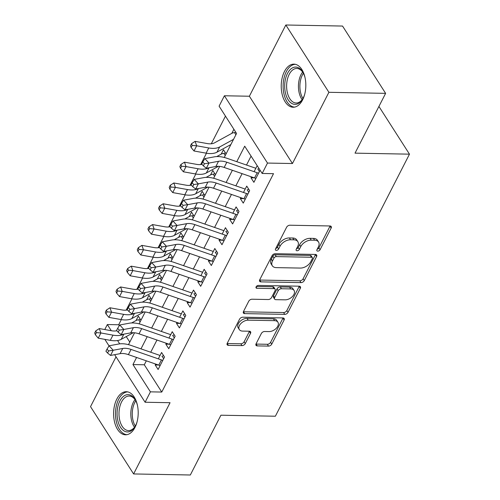 <?xml version="1.0" encoding="UTF-8"?>
<svg xmlns="http://www.w3.org/2000/svg" width="500" height="500" viewBox="0 0 500 500"><rect width="100%" height="100%" fill="white"/><g stroke="black" fill="none" stroke-linecap="round" stroke-linejoin="round"><path stroke-width="0.75" d="M317.769 251.137A1.9 1.188 147.4 0 0 320.062 249.737L331.163 228.05A2.712 1.694 147.4 0 0 331.219 226.544A2.712 1.694 147.4 0 0 329.975 225.969L289.894 225.219A2.712 1.694 147.4 0 0 286.619 227.219L275.519 248.906A1.9 1.188 147.4 0 0 275.481 249.963A1.9 1.188 147.4 0 0 276.35 250.369A1.9 1.188 147.4 0 0 278.637 248.969L280.075 246.163A8.681 5.412 147.4 0 1 290.544 239.762L293.888 239.825A8.681 5.412 147.4 0 1 297.85 241.675A8.681 5.412 147.4 0 1 297.669 246.488L296.231 249.294A1.9 1.188 147.4 0 0 296.194 250.35A1.9 1.188 147.4 0 0 297.056 250.756A1.9 1.188 147.4 0 0 299.35 249.356L300.788 246.544A8.681 5.412 147.4 0 1 311.256 240.144L314.594 240.206A8.681 5.412 147.4 0 1 318.562 242.062A8.681 5.412 147.4 0 1 318.381 246.875L316.944 249.681A1.9 1.188 147.4 0 0 316.9 250.731A1.9 1.188 147.4 0 0 317.769 251.137M317.162 249.25A1.9 1.188 147.4 0 0 318.894 247.919L329.994 226.231A2.712 1.694 147.4 0 0 330.112 225.975M275.744 248.475A1.9 1.188 147.4 0 0 277.475 247.15L278.913 244.344L280.075 246.163M296.45 248.863A1.9 1.188 147.4 0 0 298.188 247.537L299.619 244.725L300.788 246.544M134.981 427.444A21.556 12.3 -88.9 0 0 137.238 404.45A21.556 12.3 -88.9 0 0 126.3 391.706A21.556 12.3 -88.9 0 0 116.819 399.069A21.556 12.3 -88.9 0 0 114.562 422.062A21.556 12.3 -88.9 0 0 125.5 434.806A21.556 12.3 -88.9 0 0 134.981 427.444M302.606 99.875A21.556 12.3 -88.9 0 0 304.862 76.881A21.556 12.3 -88.9 0 0 293.931 64.138A21.556 12.3 -88.9 0 0 284.444 71.5A21.556 12.3 -88.9 0 0 282.188 94.488A21.556 12.3 -88.9 0 0 293.125 107.238A21.556 12.3 -88.9 0 0 302.606 99.875M256.069 343.812A2.712 1.694 147.4 0 0 256.012 345.319A2.712 1.694 147.4 0 0 257.25 345.9L268.5 346.106A2.712 1.694 147.4 0 0 271.769 344.106L284.1 320.019A2.712 1.694 147.4 0 0 284.156 318.512A2.712 1.694 147.4 0 0 282.913 317.931L242.831 317.188A2.712 1.694 147.4 0 0 239.556 319.188L227.231 343.275A2.712 1.694 147.4 0 0 227.175 344.781A2.712 1.694 147.4 0 0 228.412 345.356L242 345.613A2.712 1.694 147.4 0 0 245.269 343.612L250.544 333.3A2.712 1.694 147.4 0 0 250.6 331.8A2.712 1.694 147.4 0 0 249.363 331.219L242.625 331.094A7.256 4.525 147.4 0 1 239.312 329.544A7.256 4.525 147.4 0 1 240.906 323.525A7.256 4.525 147.4 0 1 248.212 320.175L274.606 320.662A7.256 4.525 147.4 0 1 277.919 322.212A7.256 4.525 147.4 0 1 276.325 328.237A7.256 4.525 147.4 0 1 269.012 331.587L264.619 331.506A2.712 1.694 147.4 0 0 261.344 333.506L256.069 343.812M146.319 360.825L144.3 364.775L161.762 392.056L150.419 391.844L145.1 402.244L114.65 354.681M385.619 93.356L328.9 92.3L285.825 25L342.544 26.056L385.619 93.356L355.025 153.15L409.475 154.162L275.375 416.219L220.919 415.206L190.325 475L133.6 473.944L170.056 402.706L145.1 402.244M285.825 25L249.375 96.231L292.45 163.531L328.9 92.3M292.45 163.531L267.494 163.062L262.169 173.463L244.706 146.181L236.775 161.681M161.762 392.056L273.512 173.675L262.169 173.463M300.988 282.619A2.712 1.694 147.4 0 0 304.262 280.619L316.588 256.525A2.712 1.694 147.4 0 0 316.644 255.025A2.712 1.694 147.4 0 0 315.406 254.444L275.319 253.7A2.712 1.694 147.4 0 0 272.05 255.7L259.719 279.788A2.712 1.694 147.4 0 0 259.662 281.288A2.712 1.694 147.4 0 0 260.9 281.869L300.988 282.619L299.825 280.8A2.712 1.694 147.4 0 0 303.094 278.8L315.425 254.706A2.712 1.694 147.4 0 0 315.538 254.45M300.344 288.275L288.012 312.362A2.712 1.694 147.4 0 1 284.744 314.363L244.656 313.612A2.712 1.694 147.4 0 1 243.419 313.038A2.712 1.694 147.4 0 1 243.475 311.531L248.75 301.219A2.712 1.694 147.4 0 1 252.025 299.225L268.281 299.525A2.712 1.694 147.4 0 0 271.55 297.525L275.05 290.688A2.712 1.694 147.4 0 0 275.106 289.181A2.712 1.694 147.4 0 0 273.869 288.606L256.944 288.288A1.9 1.188 147.4 0 1 256.075 287.881A1.9 1.188 147.4 0 1 256.494 286.306A1.9 1.188 147.4 0 1 258.406 285.431L299.163 286.188A2.712 1.694 147.4 0 1 300.4 286.769A2.712 1.694 147.4 0 1 300.344 288.275L299.175 286.456L286.85 310.544L288.012 312.362M116.025 356.819L90.525 406.644L133.6 473.944M140.963 320.262L138.3 316.106L136.037 320.531M151.606 299.462L148.944 295.306L146.681 299.738M162.25 278.663L159.588 274.513L157.325 278.938M172.887 257.869L170.231 253.713L167.969 258.137M183.531 237.069L180.875 232.913L178.612 237.338M194.175 216.269L191.519 212.119L189.25 216.544M204.819 195.475L202.162 191.319L199.894 195.744M215.463 174.675L212.806 170.519L210.538 174.944M226.106 153.875L223.444 149.725L221.181 154.15M251.45 176.875L250.987 177.781L253.9 182.325L260.094 170.219M240.812 197.669L240.344 198.581L243.256 203.125L249.644 190.644L246.731 186.1L243.469 192.469M230.169 218.469L229.7 219.375L232.613 223.925L239 211.444L236.088 206.9L232.825 213.269M219.525 239.269L219.056 240.175L221.969 244.719L228.356 232.244L225.444 227.694L222.188 234.069M208.881 260.062L208.419 260.975L211.325 265.519L217.712 253.044L214.8 248.494L211.544 254.869M198.238 280.863L197.775 281.769L200.681 286.319L207.069 273.837L204.156 269.294L200.9 275.663M187.594 301.663L187.131 302.569L190.044 307.119L196.425 294.637L193.519 290.087L190.256 296.462M176.95 322.463L176.488 323.369L179.4 327.912L185.781 315.438L182.875 310.887L179.613 317.262M166.306 343.256L165.844 344.162L168.756 348.713L175.144 336.231L172.231 331.688L168.969 338.056M251.069 156.125L246.506 165.044M242.106 173.644L235.863 185.844M231.462 194.438L225.219 206.644M220.819 215.238L214.575 227.438M210.181 236.038L203.931 248.238M199.537 256.837L193.294 269.037M188.894 277.631L182.65 289.837M178.25 298.431L172.006 310.631M167.606 319.231L161.363 331.431M156.962 340.025L150.719 352.231M257.181 165.675L254.112 171.675M155.669 364.056L155.2 364.963L158.112 369.513L164.5 357.031L161.588 352.481L158.325 358.856M225.456 116.112L211.3 143.775M206.462 153.225L200.656 164.575M195.819 174.025L190.012 185.375M185.181 194.825L179.375 206.169M174.537 215.619L168.731 226.969M163.894 236.419L158.088 247.769M153.25 257.219L147.444 268.562M142.606 278.019L136.8 289.363M131.962 298.812L126.156 310.163M121.319 319.613L118.688 324.756L119.294 325.706M126.25 336.581L129.787 342.1M233.9 129.294L231.825 133.35M230.019 145.019L230.362 145.556M409.475 154.162L378.925 106.438M104.787 329.544L107.344 324.55L111.294 330.719M118.688 324.756L107.344 324.55M224.262 157.469L236.556 133.45L219.094 106.169L224.412 95.769L267.494 163.062M249.375 96.231L224.412 95.769M109.031 345.894L104.85 339.363M136.588 357.463L132.956 364.562L150.419 391.844M232.375 170.281L226.131 182.481M221.731 191.075L215.487 203.281M211.088 211.875L204.844 224.075M200.45 232.675L194.206 244.875M189.806 253.469L183.562 265.675M179.163 274.269L172.919 286.469M168.519 295.069L162.275 307.269M157.875 315.863L151.631 328.069M147.231 336.662L140.988 348.862M128.481 344.656L134.55 332.788M139.119 323.856L145.194 311.988M149.762 303.056L155.838 291.194M160.406 282.262L166.481 270.394M171.05 261.462L177.125 249.594M181.694 240.662L187.763 228.8M192.338 219.869L198.406 208M202.981 199.069L209.05 187.2M213.625 178.269L219.694 166.4M117.581 340.538L119.7 343.856M144.3 364.775L132.956 364.562M250.987 177.781L254.256 177.844M240.344 198.581L243.612 198.637M229.7 219.375L232.969 219.438M219.056 240.175L222.325 240.238M208.419 260.975L211.681 261.031M197.775 281.769L201.038 281.831M187.131 302.569L190.394 302.631M176.488 323.369L179.756 323.425M165.844 344.162L169.112 344.225M155.2 364.963L158.469 365.025M318.562 242.062L317.4 240.244A8.681 5.412 147.4 0 0 313.431 238.388L314.594 240.206M299.619 244.725A8.681 5.412 147.4 0 1 310.094 238.325L313.431 238.388M297.85 241.675L296.688 239.856A8.681 5.412 147.4 0 0 292.719 238.006L293.888 239.825M278.913 244.344A8.681 5.412 147.4 0 1 289.381 237.944L292.719 238.006M259.606 280.044A2.712 1.694 147.4 0 0 259.738 280.05L299.825 280.8M312.319 258.712A1.9 1.188 147.4 0 0 312.362 257.663A1.9 1.188 147.4 0 0 311.494 257.256L276.306 256.6A1.9 1.188 147.4 0 0 274.019 258L272.5 260.963A8.681 5.412 147.4 0 0 272.319 265.775A8.681 5.412 147.4 0 0 276.281 267.625L300.338 268.075A8.681 5.412 147.4 0 0 310.806 261.675L312.319 258.712M312.362 257.663L311.194 255.844A1.9 1.188 147.4 0 0 310.325 255.438L311.494 257.256M272.319 265.775L271.15 263.956A8.681 5.412 147.4 0 1 271.337 259.144L272.85 256.181A1.9 1.188 147.4 0 1 275.144 254.781L310.325 255.438M243.363 311.788A2.712 1.694 147.4 0 0 243.494 311.794L283.581 312.544A2.712 1.694 147.4 0 0 286.85 310.544M275.106 289.181L273.944 287.362A2.712 1.694 147.4 0 0 272.706 286.781L256.344 286.481M285.15 299.837A7.256 4.525 147.4 0 0 292.456 296.488A7.256 4.525 147.4 0 0 294.056 290.469A7.256 4.525 147.4 0 0 290.738 288.919L281.438 288.744A2.712 1.694 147.4 0 0 278.169 290.744L274.669 297.581A2.712 1.694 147.4 0 0 274.613 299.088A2.712 1.694 147.4 0 0 275.85 299.669L285.15 299.837M294.056 290.469L292.887 288.65A7.256 4.525 147.4 0 0 289.575 287.1L290.738 288.919M274.613 299.088L273.45 297.269A2.712 1.694 147.4 0 1 273.506 295.763L277.006 288.925A2.712 1.694 147.4 0 1 280.275 286.925L289.575 287.1M277.919 322.212L276.756 320.394A7.256 4.525 147.4 0 0 273.438 318.844L274.606 320.662M239.312 329.544L238.144 327.725A7.256 4.525 147.4 0 1 239.744 321.706A7.256 4.525 147.4 0 1 247.05 318.356L273.438 318.844M227.119 343.531A2.712 1.694 147.4 0 0 227.25 343.537L240.831 343.794A2.712 1.694 147.4 0 0 244.106 341.794L249.381 331.481A2.712 1.694 147.4 0 0 249.494 331.225M255.956 344.069A2.712 1.694 147.4 0 0 256.087 344.075L267.331 344.288A2.712 1.694 147.4 0 0 270.606 342.287L282.931 318.2A2.712 1.694 147.4 0 0 283.05 317.938M235.888 134.756L234.525 132.631L235.775 132.231M234.525 132.631A9.669 5.162 27.1 0 0 231.956 133.275L214.444 142.887A13.819 7.375 -152.9 0 1 207.181 143.556L195.1 141.375L196.681 145.787L208.756 147.963A20.725 11.069 27.1 0 0 219.656 146.962L233.544 139.344M192.194 145.444L191.562 143.681L190.5 145.762L191.131 147.525L192.194 145.444L196.681 145.787L194.019 150.988L206.094 153.162A20.725 11.069 27.1 0 0 216.994 152.162L230.881 144.544M194.019 150.988L191.131 147.525M191.562 143.681L195.1 141.375M258.587 168.75L259.062 168.606M255.931 178.356A9.669 5.162 -152.9 0 1 254.562 177.95L224.175 167.444A13.819 7.375 27.1 0 0 215.869 166.488L206.319 168.263L208.981 163.062L204.412 163.756L202.775 161.975L201.713 164.056L203.35 165.837L204.412 163.756M258.594 173.156A9.669 5.162 -152.9 0 1 257.219 172.75L226.838 162.244A13.819 7.375 27.1 0 0 218.531 161.287L208.981 163.062L204.881 158.606L214.431 156.831A20.725 11.069 -152.9 0 1 226.887 158.262L255.85 168.275M259.425 171.531L257.744 168.906M204.881 158.606L202.775 161.975M203.35 165.837L206.319 168.263M304.744 94.113A18.65 10.644 91.1 0 1 303.2 98A18.65 10.644 91.1 0 1 302.488 99.269A18.65 10.644 91.1 0 1 287.794 99.162A18.65 10.644 91.1 0 1 287.481 73.444A18.65 10.644 91.1 0 1 302.987 72.45A18.65 10.644 91.1 0 1 305.05 77.681M303.269 72.969A17.269 9.856 -88.9 0 0 296.8 68.475A17.269 9.856 -88.9 0 0 289.2 74.375A17.269 9.856 -88.9 0 0 287.394 92.794A17.269 9.856 -88.9 0 0 296.156 103.006A17.269 9.856 -88.9 0 0 302.787 98.756M295.363 64.312A21.412 12.219 -88.9 0 0 286.319 71.625A21.412 12.219 -88.9 0 0 284.006 94.169A21.412 12.219 -88.9 0 0 294.569 107.112M137.113 421.688A18.65 10.644 91.1 0 1 134.863 426.838A18.65 10.644 91.1 0 1 125.425 431.587A18.65 10.644 91.1 0 1 117.319 409.675A18.65 10.644 91.1 0 1 130.006 394.994A18.65 10.644 91.1 0 1 135.363 400.019A18.65 10.644 91.1 0 1 137.419 405.25M135.644 400.538A17.269 9.856 -88.9 0 0 130.975 396.369A17.269 9.856 -88.9 0 0 129.175 396.044A17.269 9.856 -88.9 0 0 119.069 411.538A17.269 9.856 -88.9 0 0 126.725 430.25A17.269 9.856 -88.9 0 0 128.525 430.581A17.269 9.856 -88.9 0 0 135.162 426.325M127.737 391.881A21.412 12.219 -88.9 0 0 115.562 411.419A21.412 12.219 -88.9 0 0 125.081 434.3A21.412 12.219 -88.9 0 0 126.944 434.688M225.244 155.556L223.881 153.425L225.494 152.925M201.994 164.356A13.819 7.375 -152.9 0 1 196.537 164.35L184.456 162.175L186.038 166.588L198.113 168.762A20.725 11.069 27.1 0 0 209.013 167.763L209.019 167.763M181.556 166.244L180.925 164.481L179.856 166.556L180.487 168.325L181.556 166.244L186.038 166.588L183.375 171.788L195.456 173.962A20.725 11.069 27.1 0 0 206.35 172.963L218.469 166.312M223.881 153.425A9.669 5.162 27.1 0 0 221.312 154.075L216.762 156.575M183.375 171.788L180.487 168.325M180.925 164.481L184.456 162.175M214.6 176.356L213.238 174.225L214.85 173.719M191.35 185.156A13.819 7.375 -152.9 0 1 185.894 185.15L173.819 182.975L175.394 187.381L187.469 189.562A20.725 11.069 27.1 0 0 198.369 188.562L195.706 193.762L207.825 187.113M170.912 187.044L170.281 185.275L169.213 187.356L169.844 189.119L170.912 187.044L175.394 187.381L172.731 192.581L184.812 194.762A20.725 11.069 27.1 0 0 195.706 193.762M213.238 174.225A9.669 5.162 27.1 0 0 210.669 174.875L206.119 177.375M172.731 192.581L169.844 189.119M170.281 185.275L173.819 182.975M203.956 197.156L202.594 195.025L204.206 194.519M180.706 205.956A13.819 7.375 -152.9 0 1 175.25 205.95L163.175 203.769L164.75 208.181L176.831 210.356A20.725 11.069 27.1 0 0 187.725 209.363L187.731 209.356M160.269 207.838L159.637 206.075L158.575 208.156L159.206 209.919L160.269 207.838L164.75 208.181L162.087 213.381L174.169 215.556A20.725 11.069 27.1 0 0 185.069 214.556L197.181 207.906M202.594 195.025A9.669 5.162 27.1 0 0 200.025 195.669L195.475 198.169M162.087 213.381L159.206 209.919M159.637 206.075L163.175 203.769M193.312 217.95L191.95 215.819L193.569 215.319M170.062 226.756A13.819 7.375 -152.9 0 1 164.606 226.744L152.531 224.569L154.106 228.981L166.188 231.156A20.725 11.069 27.1 0 0 177.081 230.156L174.425 235.356L186.537 228.706M149.625 228.637L148.994 226.875L147.931 228.95L148.562 230.719L149.625 228.637L154.106 228.981L151.45 234.181L163.525 236.356A20.725 11.069 27.1 0 0 174.425 235.356M191.95 215.819A9.669 5.162 27.1 0 0 189.387 216.469L184.831 218.969M151.45 234.181L148.562 230.719M148.994 226.875L152.531 224.569M247.944 189.55L248.781 189.3M245.287 199.15A9.669 5.162 -152.9 0 1 243.919 198.744L213.531 188.244A13.819 7.375 27.1 0 0 205.225 187.288L195.681 189.056L198.337 183.863L193.775 184.556L192.131 182.769L191.069 184.85L192.706 186.631L193.775 184.556M247.95 193.956A9.669 5.162 -152.9 0 1 246.581 193.544L216.194 183.044A13.819 7.375 27.1 0 0 207.887 182.087L198.337 183.863L194.244 179.4L203.787 177.631A20.725 11.069 -152.9 0 1 216.244 179.062L245.206 189.075M248.781 192.331L247.1 189.7M194.244 179.4L192.131 182.769M192.706 186.631L195.681 189.056M237.3 210.344L238.137 210.1M234.644 219.95A9.669 5.162 -152.9 0 1 233.275 219.544L202.887 209.037A13.819 7.375 27.1 0 0 194.587 208.081L185.037 209.856L187.694 204.656L183.131 205.35L181.488 203.569L180.425 205.65L182.062 207.431L183.131 205.35M237.306 214.75A9.669 5.162 -152.9 0 1 235.938 214.344L205.55 203.837A13.819 7.375 27.1 0 0 197.244 202.881L187.694 204.656L183.6 200.2L193.15 198.425A20.725 11.069 -152.9 0 1 205.6 199.862L234.562 209.875M238.137 213.125L236.456 210.5M183.6 200.2L181.488 203.569M182.062 207.431L185.037 209.856M226.656 231.144L227.494 230.894M224 240.75A9.669 5.162 -152.9 0 1 222.631 240.344L192.244 229.838A13.819 7.375 27.1 0 0 183.944 228.881L174.394 230.656L177.056 225.456L172.488 226.15L170.85 224.369L169.781 226.45L171.425 228.231L172.488 226.15M226.663 235.55A9.669 5.162 -152.9 0 1 225.294 235.144L194.906 224.638A13.819 7.375 27.1 0 0 186.6 223.681L177.056 225.456L172.956 221L182.506 219.225A20.725 11.069 -152.9 0 1 194.963 220.656L223.925 230.669M227.494 233.925L225.812 231.3M172.956 221L170.85 224.369M171.425 228.231L174.394 230.656M216.012 251.944L216.85 251.694M213.363 261.55A9.669 5.162 -152.9 0 1 211.988 261.137L181.6 250.637A13.819 7.375 27.1 0 0 173.3 249.681L163.75 251.456L166.412 246.256L161.844 246.95L160.206 245.169L159.137 247.244L160.781 249.031L161.844 246.95M216.019 256.35A9.669 5.162 -152.9 0 1 214.65 255.938L184.262 245.438A13.819 7.375 27.1 0 0 175.963 244.481L166.412 246.256L162.312 241.8L171.863 240.025A20.725 11.069 -152.9 0 1 184.319 241.456L213.281 251.469M216.85 254.725L215.169 252.094M162.312 241.8L160.206 245.169M160.781 249.031L163.75 251.456M182.675 238.75L181.306 236.619L182.925 236.119M159.419 247.55A13.819 7.375 -152.9 0 1 153.963 247.544L141.888 245.369L143.463 249.775L155.544 251.956A20.725 11.069 27.1 0 0 166.444 250.956L166.444 250.95M138.981 249.438L138.35 247.669L137.287 249.75L137.919 251.513L138.981 249.438L143.463 249.775L140.806 254.975L152.881 257.156A20.725 11.069 27.1 0 0 163.781 256.156L175.894 249.506M181.306 236.619A9.669 5.162 27.1 0 0 178.744 237.269L174.188 239.769M140.806 254.975L137.919 251.513M138.35 247.669L141.888 245.369M205.375 272.738L206.206 272.494M202.719 282.344A9.669 5.162 -152.9 0 1 201.344 281.938L170.956 271.431A13.819 7.375 27.1 0 0 162.656 270.475L153.106 272.25L155.769 267.05L151.2 267.744L149.562 265.963L148.5 268.044L150.137 269.825L151.2 267.744M205.375 277.144A9.669 5.162 -152.9 0 1 204.006 276.737L173.619 266.231A13.819 7.375 27.1 0 0 165.319 265.281L155.769 267.05L151.669 262.594L161.219 260.819A20.725 11.069 -152.9 0 1 173.675 262.256L202.638 272.269M206.206 275.519L204.525 272.894M151.669 262.594L149.562 265.963M150.137 269.825L153.106 272.25M172.031 259.55L170.669 257.419L172.281 256.913M148.781 268.35A13.819 7.375 -152.9 0 1 143.325 268.344L131.244 266.163L132.825 270.575L144.9 272.75A20.725 11.069 27.1 0 0 155.8 271.756L153.138 276.956L165.256 270.306M128.338 270.231L127.706 268.469L126.644 270.55L127.275 272.312L128.338 270.231L132.825 270.575L130.162 275.775L142.238 277.95A20.725 11.069 27.1 0 0 153.138 276.956M170.669 257.419A9.669 5.162 27.1 0 0 168.1 258.069L163.544 260.562M130.162 275.775L127.275 272.312M127.706 268.469L131.244 266.163M194.731 293.538L195.562 293.294M192.075 303.144A9.669 5.162 -152.9 0 1 190.7 302.738L160.319 292.231A13.819 7.375 27.1 0 0 152.012 291.275L142.463 293.05L145.125 287.85L140.556 288.544L138.919 286.762L137.856 288.844L139.494 290.625L140.556 288.544M194.737 297.944A9.669 5.162 -152.9 0 1 193.363 297.538L162.975 287.031A13.819 7.375 27.1 0 0 154.675 286.075L145.125 287.85L141.025 283.394L150.575 281.619A20.725 11.069 -152.9 0 1 163.031 283.056L191.994 293.062M195.569 296.319L193.888 293.694M141.025 283.394L138.919 286.762M139.494 290.625L142.463 293.05M161.388 280.344L160.025 278.219L161.637 277.712M138.138 289.15A13.819 7.375 -152.9 0 1 132.681 289.144L120.6 286.962L122.181 291.375L134.256 293.55A20.725 11.069 27.1 0 0 145.156 292.55L142.494 297.75L154.613 291.1M117.694 291.031L117.062 289.269L116 291.35L116.631 293.113L117.694 291.031L122.181 291.375L119.519 296.575L131.594 298.75A20.725 11.069 27.1 0 0 142.494 297.75M160.025 278.219A9.669 5.162 27.1 0 0 157.456 278.863L152.906 281.363M119.519 296.575L116.631 293.113M117.062 289.269L120.6 286.962M184.088 314.337L184.925 314.088M181.431 323.944A9.669 5.162 -152.9 0 1 180.062 323.531L149.675 313.031A13.819 7.375 27.1 0 0 141.369 312.075L131.819 313.85L134.481 308.65L129.913 309.344L128.275 307.562L127.212 309.637L128.85 311.425L129.913 309.344M184.094 318.744A9.669 5.162 -152.9 0 1 182.719 318.331L152.331 307.831A13.819 7.375 27.1 0 0 144.031 306.875L134.481 308.65L130.381 304.194L139.931 302.419A20.725 11.069 -152.9 0 1 152.387 303.85L181.35 313.863M184.925 317.119L183.244 314.488M130.381 304.194L128.275 307.562M128.85 311.425L131.819 313.85M150.744 301.144L149.381 299.012L150.994 298.512M127.494 309.944A13.819 7.375 -152.9 0 1 122.037 309.938L109.956 307.762L111.538 312.169L123.612 314.35A20.725 11.069 27.1 0 0 134.512 313.35L134.519 313.35M107.05 311.831L106.419 310.062L105.356 312.144L105.988 313.906L107.05 311.831L111.538 312.169L108.875 317.369L120.956 319.55A20.725 11.069 27.1 0 0 131.85 318.55L143.969 311.9M149.381 299.012A9.669 5.162 27.1 0 0 146.812 299.662L142.262 302.162M108.875 317.369L105.988 313.906M106.419 310.062L109.956 307.762M173.444 335.131L174.281 334.888M170.787 344.738A9.669 5.162 -152.9 0 1 169.419 344.331L139.031 333.831A13.819 7.375 27.1 0 0 130.725 332.875L121.181 334.644L123.837 329.444L119.275 330.144L117.631 328.356L116.569 330.438L118.206 332.219L119.275 330.144M173.45 339.538A9.669 5.162 -152.9 0 1 172.075 339.131L141.694 328.631A13.819 7.375 27.1 0 0 133.387 327.675L123.837 329.444L119.744 324.988L129.288 323.212A20.725 11.069 -152.9 0 1 141.744 324.65L170.706 334.663M174.281 337.912L172.6 335.288M119.744 324.988L117.631 328.356M118.206 332.219L121.181 334.644M140.1 321.944L138.737 319.812L140.35 319.306M116.85 330.744A13.819 7.375 -152.9 0 1 111.394 330.737L99.319 328.562L100.894 332.969L112.969 335.144A20.725 11.069 27.1 0 0 123.869 334.15L121.206 339.35L133.325 332.7M96.412 332.625L95.781 330.863L94.712 332.944L95.344 334.706L96.412 332.625L100.894 332.969L98.231 338.169L110.312 340.344A20.725 11.069 27.1 0 0 121.206 339.35M138.737 319.812A9.669 5.162 27.1 0 0 136.169 320.462L131.619 322.956M98.231 338.169L95.344 334.706M95.781 330.863L99.319 328.562M162.8 355.931L163.637 355.688M160.144 365.538A9.669 5.162 -152.9 0 1 158.775 365.131L128.387 354.625A13.819 7.375 27.1 0 0 120.081 353.669L110.538 355.444L113.194 350.244L108.631 350.938L106.988 349.156L105.925 351.238L107.562 353.019L108.631 350.938M162.806 360.337A9.669 5.162 -152.9 0 1 161.438 359.931L131.05 349.425A13.819 7.375 27.1 0 0 122.744 348.469L113.194 350.244L109.1 345.788L118.644 344.012A20.725 11.069 -152.9 0 1 131.1 345.45L160.062 355.462M163.637 358.713L161.956 356.087M109.1 345.788L106.988 349.156M107.562 353.019L110.538 355.444M318.894 247.919L320.062 249.737M277.475 247.15L278.637 248.969M298.188 247.537L299.35 249.356M310.094 238.325L311.256 240.144M289.381 237.944L290.544 239.762M329.994 226.231L331.163 228.05M259.738 280.05L260.9 281.869M315.425 254.706L316.588 256.525M303.094 278.8L304.262 280.619M275.144 254.781L276.306 256.6M272.85 256.181L274.019 258M271.337 259.144L272.5 260.963M283.581 312.544L284.744 314.363M243.494 311.794L244.656 313.612M272.706 286.781L273.869 288.606M256.069 286.925L256.944 288.288M280.275 286.925L281.438 288.744M277.006 288.925L278.169 290.744M273.506 295.763L274.669 297.581M247.05 318.356L248.212 320.175M249.381 331.481L250.544 333.3M244.106 341.794L245.269 343.612M240.831 343.794L242 345.613M227.25 343.537L228.412 345.356M282.931 318.2L284.1 320.019M270.606 342.287L271.769 344.106M267.331 344.288L268.5 346.106M256.087 344.075L257.25 345.9M208.756 147.963L206.094 153.162M219.656 146.962L216.994 152.162M224.175 167.444L226.838 162.244M215.869 166.488L218.531 161.287M254.562 177.95L257.219 172.75M302.131 99.669A17.269 9.856 91.1 0 1 301.019 74.594A17.269 9.856 91.1 0 1 302.644 72.038M303.412 73.25A16.706 9.531 -88.9 0 0 302.381 74.987A16.706 9.531 -88.9 0 0 302.944 98.488M134.5 427.238A17.269 9.856 91.1 0 1 135.019 399.606M135.787 400.819A16.706 9.531 -88.9 0 0 135.312 426.056M198.113 168.762L195.456 173.962M209.013 167.763L206.35 172.963M187.469 189.562L184.812 194.762M176.831 210.356L174.169 215.556M187.725 209.363L185.069 214.556M166.188 231.156L163.525 236.356M213.531 188.244L216.194 183.044M205.225 187.288L207.887 182.087M243.919 198.744L246.581 193.544M202.887 209.037L205.55 203.837M194.587 208.081L197.244 202.881M233.275 219.544L235.938 214.344M192.244 229.838L194.906 224.638M183.944 228.881L186.6 223.681M222.631 240.344L225.294 235.144M181.6 250.637L184.262 245.438M173.3 249.681L175.963 244.481M211.988 261.137L214.65 255.938M155.544 251.956L152.881 257.156M166.444 250.956L163.781 256.156M170.956 271.431L173.619 266.231M162.656 270.475L165.319 265.281M201.344 281.938L204.006 276.737M144.9 272.75L142.238 277.95M160.319 292.231L162.975 287.031M152.012 291.275L154.675 286.075M190.7 302.738L193.363 297.538M134.256 293.55L131.594 298.75M149.675 313.031L152.331 307.831M141.369 312.075L144.031 306.875M180.062 323.531L182.719 318.331M123.612 314.35L120.956 319.55M134.512 313.35L131.85 318.55M139.031 333.831L141.694 328.631M130.725 332.875L133.387 327.675M169.419 344.331L172.075 339.131M112.969 335.144L110.312 340.344M128.387 354.625L131.05 349.425M120.081 353.669L122.744 348.469M158.775 365.131L161.438 359.931"/></g></svg>
